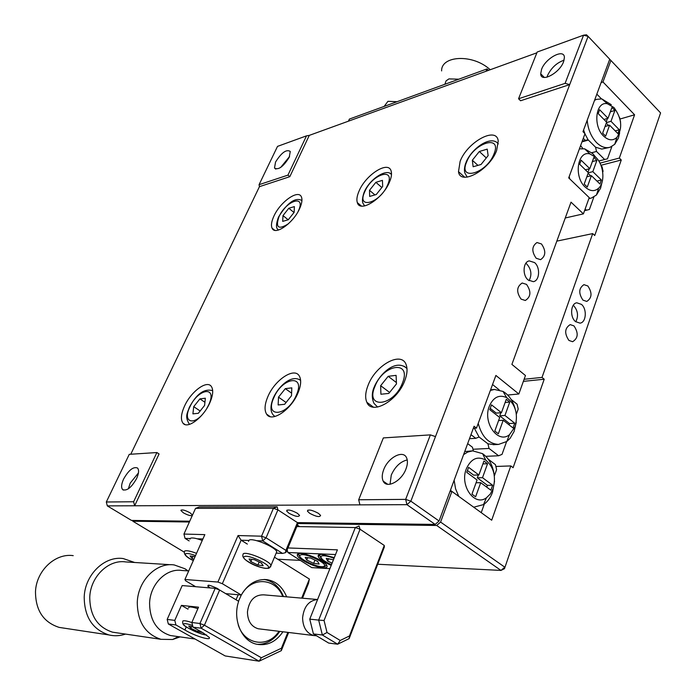 <?xml version="1.0" encoding="UTF-8"?>
<svg xmlns="http://www.w3.org/2000/svg" width="696" height="696" viewBox="0 0 696 696"><rect width="100%" height="100%" fill="white"/><g stroke="black" fill="none" stroke-linecap="round" stroke-linejoin="round"><path stroke-width="1.04" d="M534.58 262.583L529.256 260.896C523 261.827 522.2 275.259 528.142 280.001L533.319 281.663C539.644 280.827 540.522 267.403 534.58 262.583M529.056 280.697C532.075 274.868 531.335 269.343 526.846 264.106L525.828 263.323M404.689 380.895C407.169 374.491 407.682 369.167 406.22 364.93C401.81 350.601 375.796 364.791 368.175 385.062C365.374 392.092 364.93 397.842 366.853 402.305C371.681 415.251 397.233 401.174 404.689 380.895M496.613 150.58L498.232 141.131C496.9 125.767 467.312 141.906 460.143 161.315L458.499 171.642C460.091 186.058 489.462 170.268 496.613 150.58M297.94 393.066C300.968 385.767 301.464 380.155 299.428 376.223C294.704 366.679 274.937 379.642 267.925 396.494C264.637 404.228 264.193 410.109 266.594 414.137C271.501 422.855 291.067 409.935 297.94 393.066M389.464 182.135C391.37 177.654 391.944 174.017 391.178 171.225C388.699 160.124 365.791 174.574 359.049 191.096C356.97 195.881 356.395 199.717 357.326 202.623C359.928 213.106 382.748 198.839 389.464 182.135M209.679 403.132C213.037 395.485 213.594 389.934 211.349 386.48C206.964 379.746 191.069 391.483 184.579 405.994C181.004 413.955 180.481 419.679 182.996 423.185C187.468 429.406 203.284 417.67 209.679 403.132M299.637 208.591C301.89 203.58 302.499 199.735 301.455 197.064C298.636 188.851 280.227 201.805 273.885 216.178C271.483 221.424 270.875 225.417 272.066 228.157C274.946 235.953 293.338 223.085 299.637 208.591M297.314 513.239C291.032 509.916 287.474 509.185 286.639 511.047L288.91 513.204C295.191 516.528 298.741 517.25 299.55 515.362L297.314 513.239M318.403 513.326C311.886 509.881 308.224 509.159 307.423 511.168L309.65 513.291C316.175 516.728 319.821 517.433 320.595 515.405L318.403 513.326M192.505 515.101L190.086 512.822C184.892 510.072 181.839 509.307 180.925 510.533L183.352 512.795C187.389 515.04 190.373 515.971 192.287 515.571M128.369 488.792L130.23 483.085L138.443 472.932M123.618 479.005C128.716 470.07 133.354 466.407 137.53 468.025C139.174 469.957 138.861 473.463 136.599 478.535C131.544 487.452 126.916 491.167 122.731 489.671C120.991 487.722 121.295 484.172 123.618 479.005M390.047 484.251L391.274 475.063C395.102 466.625 400.426 461.578 407.238 459.925M383.696 469.687C388.168 457.307 403.471 449.398 406.673 458.038C407.847 460.926 407.63 464.545 406.003 468.887C401.627 481.206 386.584 489.123 383.174 481.11C381.765 478.126 381.947 474.315 383.696 469.687M280.636 167.475L289.579 156.496M275.546 162.055C281.497 152.589 286.404 149.048 290.267 151.432L289.223 157.287C283.281 166.762 278.374 170.337 274.502 168.023L275.546 162.055M547.013 77.186L547.561 75.464C551.267 67.834 556.774 62.744 564.091 60.178M541.549 69.4C545.534 58.003 564.5 48.033 564.404 57.585L563.586 61.718C559.584 73.228 540.688 83.05 540.705 73.811L541.549 69.4M540.853 74.742L541.131 74.237M541.471 243.957L536.973 242.53C531.753 246.227 531.483 251.465 536.181 258.26L540.575 259.669C545.847 256.041 546.143 250.804 541.471 243.957M526.524 284.386L522.174 283.011C516.58 286.735 516.215 292.103 521.078 299.115L525.315 300.481C530.97 296.827 531.37 291.459 526.524 284.386M565.256 217.978L583.396 213.872L571.024 202.162L511.899 364.391L525.454 375.535L518.842 393.988L495.891 375.449L476.482 428.11L473.323 428.327M476.482 428.11L474.08 426.265L439.072 521L435.183 524.419L406.942 504.67L359.928 504.861L358.684 499.78L405.664 499.371L430.38 434.878L435.487 436.592L410.858 501.181L439.072 521M518.842 393.988L507.68 395.032M565.1 83.355L518.555 98.762L537.182 52.035L583.561 35.183L586.502 34.8L588.094 36.366L569.702 84.599L565.1 83.355L583.561 35.183L588.094 36.366L609.74 59.23L582.97 131.666L584.997 133.684L568.702 177.906L589.225 197.612L583.396 213.872M435.487 436.592L569.702 84.599L520.591 100.755L518.555 98.762M536.877 52.809L309.285 135.381L289.823 176.671L287.944 175.122L259.069 184.684L259.443 186.659L130.77 454.227M309.285 135.381L306.501 135.851L287.944 175.122M306.501 135.851L277.513 146.386L259.069 184.684M289.823 176.671L259.443 186.659M358.684 499.78L383.348 437.915L430.38 434.878M405.664 499.371L410.858 501.181L406.942 504.67L405.664 499.371M106.314 501.999L129.265 454.331L156.878 452.548L133.623 501.755L134.65 505.774L107.314 505.888L106.314 501.999L133.623 501.755M156.878 452.548L159.079 453.957L134.65 505.774L359.928 504.861M107.314 505.888L131.518 520.434L189.747 521.2M435.183 524.419L297.444 522.609L277.904 509.881L266.063 537.825L262.723 540.896L256.859 540.714M587.859 285.986L583.935 284.655C578.741 288.161 578.411 293.32 582.943 300.115L586.78 301.438C592.018 297.984 592.374 292.833 587.859 285.986M573.982 325.911L570.198 324.614C564.665 328.155 564.238 333.428 568.928 340.44L572.608 341.719C578.193 338.239 578.654 332.975 573.982 325.911M581.465 304.387L576.827 302.803C570.668 303.378 569.676 316.967 575.488 321.578L579.986 323.135C586.206 322.648 587.25 309.067 581.465 304.387M575.775 321.822C578.637 316.054 577.932 310.651 573.661 305.614L573.26 305.283M556.826 241.129L592.705 233.595L594.732 235.5L621.276 160.002L600.944 165.291M621.276 160.002L619.336 158.062L599.978 163.134M495.874 466.459L510.812 465.928L513.109 467.686L544.211 379.224L542.019 377.406L524.114 379.268M544.211 379.224L523.366 381.365M449.999 491.437L451.895 491.411L491.68 520.216L510.812 465.928M377.719 564.247L500.972 570.415L436.697 525.471L297.671 523.531M189.382 522.009L132.823 521.217L184.301 552.172M277.756 559.245L300.307 560.376M436.697 525.471L440.585 522.07L504.791 567.179L500.972 570.415L504.47 568.693L660.582 112.909L610.905 60.465L602.971 81.971L601.118 82.572M504.47 568.693L660.582 112.909M132.753 520.451L132.823 521.217M451.895 491.411L440.585 522.07M619.336 158.062L634.587 114.788L602.971 81.971M542.019 377.406L592.705 233.595M610.905 60.465L609.722 59.291M634.587 114.788L619.979 119.042M601.901 182.717L600.596 188.19L596.42 195.063L591.304 198.082L588.929 198.447M569.763 178.933L569.189 176.575M595.915 157.418C603.78 164.717 605.363 182.135 598.682 188.155C594.584 191.757 590.086 191.4 585.197 187.085C573.539 176.827 577.454 150.188 589.938 153.92L595.915 157.418M579.403 148.866L584.605 148.822L592.696 153.564L595.776 157.244M584.553 210.662L586.467 210.218L585.153 208.974M601.379 179.994L599.943 184.005L591.391 175.67L587.276 187.067L584.196 184.092L588.329 172.686L579.655 164.239L581.134 160.202L589.79 168.658L593.871 157.383L596.898 160.376L592.835 171.642L601.379 179.994L596.951 181.09M588.094 173.33L590.687 175.853M592.835 171.642L588.285 172.817M589.225 168.806L587.946 172.321M596.898 160.376L592.348 161.585M589.79 168.658L585.371 169.807M591.391 175.67L586.832 176.827M582.865 148.57L580.621 145.568M601.144 165.805L602.04 166.692L603.067 171.199L602.719 172.173M586.467 210.218L589.416 209.461L593.853 197.029M594.558 100.32L596.498 99.363L601.814 98.902L611.314 104.713M619.649 132.823L618.405 138.104L614.716 144.324L610.122 147.239C605.633 148.518 601.135 146.995 596.646 142.689C591.156 136.877 588.007 129.386 587.198 120.217M603.615 136.094C592.67 126.019 595.698 100.868 607.399 103.748L613.942 107.523C621.789 118.189 622.789 128.134 616.934 137.373C612.941 141.01 608.504 140.583 603.615 136.094M598.203 113.613L599.621 109.724L608.026 118.285L611.958 107.419L614.899 110.447L610.992 121.304L619.275 129.752L617.9 133.615L609.592 125.184L605.633 136.155L602.64 133.145L606.625 122.165L598.203 113.613M609.592 125.184L605.05 126.489M619.275 129.752L615.221 130.9M606.26 123.166L608.548 125.48M610.992 121.304L606.451 122.626M607.46 118.451L606.251 121.791M614.899 110.447L610.375 111.804M608.026 118.285L603.971 119.477M582.239 141.175L588.05 139.739L584.945 133.823M584.814 133.51L583.596 129.961M588.05 139.739L595.541 147.187L596.507 151.441L591.791 152.72M609.339 147.448L601.753 149.083L595.541 147.187M588.285 140.087L581.978 141.871M585.293 140.314L583.283 138.321M598.786 161.028L604.624 159.488L596.507 151.441M604.624 159.488L607.477 158.845L611.88 146.491M620.284 120.425L620.562 122.165M619.866 118.598L619.544 117.45M596.837 94.143L601.422 98.841M466.329 468.834C459.464 485.486 474.489 506.862 486.408 497.814L490.288 494.03L493.064 488.688C496.274 476.534 493.821 466.999 485.695 460.065C477.465 455.75 471.009 458.673 466.329 468.834M454.14 480.231L455.567 488.783L458.777 496.396M473.724 507.21L483.529 504.591C487.522 501.86 490.515 497.744 492.516 492.246L494.543 481.11M450.651 489.671L451.252 491.42M473.315 450.808L472.471 447.258L467.668 443.622M494.351 475.899L496.605 469.574L495.439 464.65L488.235 459.195M472.532 450.851L464.737 451.556M481.24 512.656L484.312 504.035M494.343 475.82C493.055 465.789 489.14 458.403 482.572 453.653L472.619 450.843L467.59 452.113L463.614 454.601M492.629 485.225L490.863 490.202L480.71 482.676L475.612 496.805L471.958 494.134L477.073 479.988L466.764 472.349L468.599 467.338L478.883 474.994L483.938 461.03L487.539 463.736L482.511 477.691L492.629 485.225L487.4 485.329L486.748 487.148M480.71 482.676L476.064 482.78M467.434 470.522L473.672 475.142L478.883 474.994M478.309 475.011L477.291 477.83L487.4 485.329M482.511 477.691L477.291 477.83M487.539 463.736L482.893 463.91M515.162 426.578C518.311 413.911 515.484 404.263 506.671 397.616C499.145 394.293 493.36 397.164 489.305 406.22C482.511 422.637 498.049 444.283 509.472 434.713L515.162 426.578M478.222 423.394C481.858 436.775 488.618 443.787 498.519 444.431L506.792 441.49L510.09 438.358L514.092 431.476L516.249 422.307M515.083 408.63C512.769 400.557 508.75 394.815 503.017 391.422L494.404 389.464L490.367 390.447M516.371 414.181L518.207 409.03L517.076 404.185L511.108 399.408M499.215 389.882L492.542 384.531M474.35 428.257L479.074 437.01L475.76 438.315L469.495 438.689M485.799 456.332L498.623 455.767L489.036 448.45L472.949 449.259M489.036 448.45L487.931 443.804L494.056 444.666M470.975 434.669L475.76 438.315M506.575 441.647L502.033 454.366L498.623 455.767M479.074 437.01L487.931 443.804M509.768 402.079L504.939 415.469L514.736 423.194L513.03 427.962L503.217 420.245L498.327 433.799L494.795 431.05L499.702 417.487L489.732 409.657L491.498 404.855L501.433 412.702L506.288 399.304L509.768 402.079L505.131 402.479M500.859 412.745L499.728 415.86L509.515 423.56L509.054 424.838M504.939 415.469L499.728 415.86M503.217 420.245L498.58 420.584M514.736 423.194L509.515 423.56M490.21 408.369L496.231 413.111L501.433 412.702M490.271 69.713L488.14 67.973C470.583 53.809 441.099 56.08 441.621 70.914M487 68.93L349.401 119.077L348.444 121.174L486.034 71.253L487 68.93L488.479 70.366M397.042 101.712L387.942 101.32L384.14 106.418M458.803 79.205L448.937 78.892L446.075 80.858L444.883 84.277M199.9 398.878L205.346 398.225L204.598 405.429L198.334 413.293L192.905 413.868L193.714 406.655L199.9 398.878L204.92 402.288M200.161 411.005L193.714 406.655M301.342 200.152L301.951 200.422M282.985 215.612L288.796 208.269L294.382 206.608L294.147 212.35L288.266 219.771L282.689 221.371L282.985 215.612L288.196 219.788M294.034 212.498L288.796 208.269M278.304 230.089L277.748 229.254C275.886 227.775 276.103 223.816 278.4 217.361M299.08 379.398L300.611 380.312M285.308 388.638L291.815 387.855L291.52 395.685L284.638 404.289L278.139 404.968L278.513 397.138L285.308 388.638L291.615 393.144M286.073 402.497L278.513 397.138M274.885 416.504L273.128 414.851C270.248 411.232 270.265 405.69 273.189 398.234M403.985 366.2L406.96 368.288M380.651 385.688L388.185 376.31L396.094 375.361L396.468 383.914L388.82 393.423L380.912 394.24L380.651 385.688L389.612 392.44M396.407 382.565L388.185 376.31M377.615 407.047L373.97 403.349C371.699 398.138 371.742 392.762 374.117 387.211M376.249 194.541L369.663 196.429L369.506 190.312L375.857 182.326L382.443 180.36L382.678 186.458L376.249 194.541M381.86 187.485L375.857 182.326M374.918 194.924L369.506 190.312M472.332 160.245L479.335 151.484L487.226 149.135L488.131 155.626L481.04 164.491L473.141 166.753L472.332 160.245L477.935 165.378M486.287 157.931L479.335 151.484M174.435 636.092L170.424 635.526C156.757 631.115 149.814 620.327 149.588 603.18C150.153 584.022 166.466 567.901 181.891 570.476L188.712 570.938M180.099 636.892L172.643 639.502L160.985 639.32C145.403 634.195 137.495 621.867 137.277 602.336C137.956 580.49 156.583 562.133 174.218 564.943L185.075 568.806L188.016 570.894M125.515 634.091C119.982 635.961 114.44 636.24 108.907 634.935C92.577 629.558 84.347 616.873 84.207 596.898C85.025 574.522 104.652 555.747 123.201 558.557L134.65 562.481M73.219 555.643C55.315 552.972 36.349 570.59 35.487 591.591C35.54 610.357 43.422 622.285 59.134 627.392L63.971 628.131M238.215 624.756C243.957 643.974 266.15 648.289 277.678 633.151L279.07 631.307M279.801 631.394L277.591 634.43C271.788 641.286 264.95 644.583 257.094 644.322M316.489 635.761L313.731 635.535C306.571 633.29 302.856 627.374 302.603 617.778C303.9 606.555 308.894 600.474 317.594 599.508M260.087 628.993L258.225 628.766C251.239 626.617 247.654 621.006 247.445 611.932C249.046 600.422 254.466 594.723 263.688 594.836L317.507 599.508M236.014 599.743L238.241 594.758M264.184 579.481C273.067 581.125 279.496 586.815 283.498 596.559M207.834 586.397L208.913 585.162L207.834 586.397M282.767 596.489C275.572 577.845 251.917 576.227 241.616 594.48M241.295 595.028L238.502 601.213M215.168 588.355L219.623 590.025L204.424 625.217L199.943 623.503L215.168 588.355L182.213 585.571L167.171 619.431L174.783 620.38L175.949 624.965L186.119 630.698C195.968 636.396 211.793 641.025 209.2 637.379L203.354 633.003L193.036 627.166L191.844 622.494L199.943 623.503L201.135 628.21L193.036 627.166M219.623 590.025L238.658 601.309C232.334 619.423 241.669 641.32 256.78 644.252C267.194 646.071 275.921 641.921 282.95 631.777M225.721 593.644L241.321 595.028L222.346 583.709L217.9 582.047L238.049 535.546L241.12 540.209L222.346 583.709M286.639 596.829C282.611 587.006 276.121 581.29 267.168 579.681C256.519 578.715 247.898 583.831 241.321 595.028M190.191 538.565L185.049 538.399L189.147 540.896M202.91 538.974L197.238 538.791M238.049 535.546L261.548 536.19L273.424 508.28L277.191 506.81L277.904 509.881L273.424 508.28L195.541 508.35L199.178 507.001L277.191 506.81M195.541 508.35L183.944 534.058L204.841 534.632L184.919 579.49L185.632 580.812L195.663 586.702M185.049 538.399L183.944 534.058M219.484 589.973L217.404 588.459C208.313 584.37 205.79 584.153 209.844 587.824L209.992 587.911M184.919 579.49L217.9 582.047M285.899 550.379L266.063 537.825L261.548 536.19L262.723 540.896L282.567 553.416L285.456 552.676L286.317 551.85L297.818 524.14L297.444 522.6L285.899 550.379L285.456 552.676M248.916 540.453L241.12 540.209L247.358 544.098M276.164 553.129L282.567 553.416M302.499 598.203L308.502 583.352L309.389 579.055L301.673 598.134M167.171 619.431L168.328 623.981L225.182 655.945L259.103 661.2L201.135 628.21L204.424 625.217L261.348 657.746L281.419 648.228L287.831 632.377M281.419 648.228L281.315 650.647L259.103 661.2L261.348 657.746M288.649 632.473L281.315 650.647M274.685 557.331L309.389 579.055M175.949 624.965L168.328 623.981M186.206 626.922L184.866 629.993M191.844 622.494L198.517 607.199L181.412 605.381L188.033 609.191M181.412 605.381L174.783 620.38M186.25 626.948L184.91 629.993M300.811 553.485C297.914 553.416 296.809 554.164 297.488 555.73C299.045 559.819 315.819 567.658 323.396 567.866C326.485 567.988 327.633 567.214 326.859 565.526C325.163 561.42 308.171 553.564 300.811 553.485M334.315 557.609L321.865 554.399C318.733 554.32 317.567 555.138 318.368 556.861C320.064 559.514 324.345 562.351 331.218 565.37M287.935 547.943L337.412 549.84L309.755 619.144L318.672 620.101L355.325 527.559L360.05 529.238L359.049 525.993L355.325 527.559L296.818 526.567M299.637 526.611L297.401 525.158M335.542 554.547L287.857 552.502L311.747 567.614L329.913 568.641M287.857 552.502L287.178 549.77M309.755 619.144L313.426 633.925L328.677 643.069L337.673 644.209L322.361 635.004L313.426 633.925M327.024 632.499L322.361 635.004L318.672 620.101L324.058 620.493L327.024 632.499L340.222 640.468L349.462 635.97L384.262 545.438L360.05 529.238L324.058 620.493M349.462 635.97L349.14 638.615L337.673 644.209L340.222 640.468M384.262 545.438L384.366 546.96L349.14 638.615M188.581 607.947L188.921 607.182C190.191 606.642 193.175 607.147 197.864 608.687M202.519 632.534L197.803 631.594L190.8 628.323L188.712 626.017L192.957 626.852M198.404 630.211L197.803 631.594M191.565 626.583L190.8 628.323M189.947 539.122L190.286 538.347C192.044 537.442 196.028 538.147 202.249 540.47M193.018 556.348L192.079 558.47L190.095 555.947L195.037 556.696M193.871 559.323L192.079 558.47M248.515 541.392L249.02 540.226C252.222 537.39 275.129 546.838 276.764 551.676L275.999 553.52M257.894 564.995L250.865 561.637L249.064 558.966L254.336 559.671L261.418 563.064L263.166 565.717L257.894 564.995L259.164 561.985M251.848 559.34L250.865 561.637M331.461 564.76C324.023 561.637 320.134 558.418 319.795 555.103L319.586 554.555M332.088 563.186L327.677 561.054L326.25 558.349L333.445 559.784M328.642 558.644L327.677 561.054M326.589 565.1L324.919 566.527C316.732 568.127 298.027 559.132 298.906 554.025L298.758 553.616M310.686 558.053L317.672 561.42L319.125 564.073L313.644 563.36L306.719 560.019L305.205 557.357L310.686 558.053M307.675 557.67L306.719 560.019M314.957 560.115L313.644 563.36M206.703 408.604L208.643 404.976C217.978 385.462 198.151 388.168 189.791 407.09C182.265 422.089 193.723 426.526 204.302 412.128M212.123 390.369L212.689 390.647M189.695 424.316L189.068 423.725C184.553 416.165 187.607 412.824 189.303 407.473M297.975 211.801L298.288 211.14C306.501 194.036 286.195 200.335 278.957 216.787C275.311 227.722 278.487 230.037 288.466 223.72M296.365 395.137C305.97 373.856 282.298 377.084 273.841 397.668C263.932 418.592 287.491 416.53 296.365 395.137M402.375 383.252C412.154 359.849 383.409 363.773 374.97 386.324C364.748 409.3 393.449 406.795 402.375 383.252M387.585 185.023C395.937 166.605 371.986 174.026 364.756 191.704C356.1 209.931 380.007 203.363 387.585 185.023M390.099 173.504L391.5 174.252M364.66 205.92L363.425 203.998C361.955 202.136 362.155 198.316 364.025 192.531M494.021 153.903C502.408 133.936 473.75 142.819 466.659 161.907C457.829 181.656 486.539 173.774 494.021 153.903M467.251 177.123L465.085 173.426C464.049 171.068 464.258 167.64 465.694 163.151M170.903 564.734L125.689 561.924C108.593 559.245 90.489 576.558 89.749 597.185C89.897 615.621 97.501 627.287 112.578 632.185L117.128 632.855M192.618 625.547C188.059 623.938 185.162 623.346 183.927 623.79C180.316 625.025 200.639 635.057 206.477 634.943M206.703 635.1C199.561 633.786 192.357 630.802 185.093 626.13C183.37 625.217 182.57 623.816 182.683 621.928L182.883 620.928C184.153 620.432 187.137 620.971 191.861 622.555M195.524 555.608C190.321 553.677 187.006 553.076 185.562 553.79C184.666 555.121 187.259 557.365 193.34 560.532M193.314 560.576C187.189 557.74 184.188 554.921 184.309 552.128L184.571 551.101C186.31 550.24 190.295 550.988 196.533 553.337M244.27 556.669C239.563 558.905 264.036 570.607 267.943 568.006C273.084 565.926 247.933 553.868 244.27 556.669M276.764 551.676L271.057 565.335L269.082 568.188C260.522 569.58 241.86 560.376 242.834 555.304L243.191 553.807C246.349 551.11 269.343 560.619 271.057 565.335L270.509 567.031M334.036 558.305C327.92 555.991 323.718 555.234 321.439 556.017C319.742 557.914 323.092 560.802 331.487 564.7M300.481 555.077C295.165 557.322 319.307 568.945 323.831 566.335C329.591 564.256 304.778 552.276 300.481 555.077M287.039 510.098L286.639 511.047M307.867 510.107L307.423 511.168M181.151 510.02L180.925 510.533M540.705 73.811L544.333 77.456M274.502 168.023L275.825 169.119M383.174 481.11L387.707 484.294M122.731 489.671L123.409 490.088M274.772 230.298L272.066 228.157M185.04 424.543L182.996 423.185M361.389 206.042L357.326 202.623M270.205 416.643L266.594 414.137M464.615 177.175L458.499 171.642M373.439 407.169L366.853 402.305M588.851 198.665L590.643 198.238M598.682 188.155L596.42 195.063M589.938 153.92L584.605 148.822M594.706 99.919L596.498 99.363M607.399 103.748L601.814 98.902M616.934 137.373L614.716 144.324M486.408 497.814L483.529 504.591M474.359 507.253L473.776 507.253M485.695 460.065L482.572 453.653M506.671 397.616L503.017 391.422M494.117 389.49L490.584 389.838M498.519 444.431L493.333 444.709M509.472 434.713L506.792 441.49M212.689 390.708C204.38 388.255 196.629 393.762 189.416 407.221M301.942 200.526C298.636 198.604 290.702 197.159 278.557 217.013M300.62 380.451C292.19 374.022 278.931 385.54 273.38 397.808M406.986 368.584C396.685 358.675 380.947 372.125 374.413 386.48M391.491 174.496C387.106 168.197 370.159 178.237 364.269 191.965M498.301 143.872C491.393 134.772 472.201 147.674 466.068 162.203M195.071 639.015L170.424 635.526M178.35 636.649L172.643 639.502M160.985 639.32L117.276 632.873M108.907 634.935L59.134 627.392M187.572 570.859L185.075 568.806M277.678 633.151L277.591 634.43M313.731 635.535L258.225 628.766M264.315 579.481L267.168 579.681M298.314 553.738L297.488 555.73M319.264 554.642L318.368 556.861"/></g></svg>
